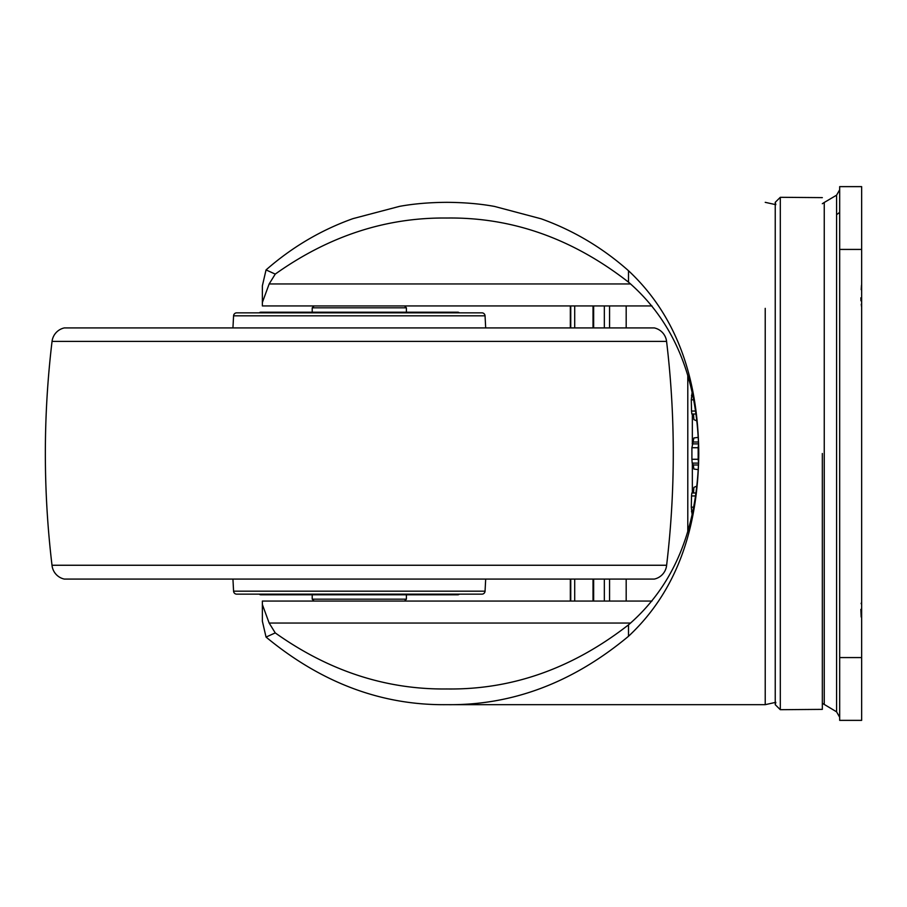 <?xml version="1.0" encoding="UTF-8"?>
<svg xmlns="http://www.w3.org/2000/svg" width="907" height="907" viewBox="0 0 907 907"><rect width="100%" height="100%" fill="white"/><g stroke="black" fill="none" stroke-linecap="round" stroke-linejoin="round"><path stroke-width="1.36" d="M52.005 565.254L666.622 565.254A941.885 941.885 0 0 0 666.577 341.395A15.702 15.702 0 0 0 654.276 327.915L64.352 327.915A15.702 15.702 0 0 0 52.05 341.395A941.885 941.885 0 0 0 52.005 565.254A15.702 15.702 0 0 0 64.352 579.085L654.276 579.085A15.702 15.702 0 0 0 666.622 565.254M232.94 579.085L233.575 591.183A3.14 3.14 0 0 0 236.704 594.153L481.912 594.153A3.14 3.14 0 0 0 485.052 591.183L485.687 579.085M485.687 327.915L485.052 315.817A3.14 3.14 0 0 0 481.912 312.847L236.704 312.847A3.14 3.14 0 0 0 233.575 315.817L232.94 327.915M259.323 594.153A1.882 1.882 0 0 0 260.728 594.788L457.899 594.788A1.882 1.882 0 0 0 459.305 594.153M459.305 312.847A1.882 1.882 0 0 0 457.899 312.212L260.728 312.212A1.882 1.882 0 0 0 259.323 312.847M839.678 290.591L839.678 301.861M822.332 703.276L836.583 711.825L839.678 717.233L839.678 720.362L839.678 249.425L861.65 249.425L861.65 720.362L839.678 720.362L861.457 720.362M861.174 617.021L860.856 609.357M861.151 603.722L861.219 603.098M314.105 601.058L312.212 599.176L406.404 599.176L406.404 594.788M312.212 599.176L312.212 594.788M406.404 312.212L406.404 307.824L312.212 307.824L312.212 312.212M593.654 601.058L593.654 579.085M593.654 327.915L593.654 305.942M570.333 601.058L570.333 579.085M570.333 327.915L570.333 305.942M698.56 464.996L693.311 464.996L692.188 463.114L691.905 459.271A200.969 17.516 90 0 0 691.905 447.729L693.878 437.968L698.333 437.344M698.617 463.398L698.163 459.271A200.969 17.516 90 0 0 698.163 447.729L698.617 443.602M691.837 414.011L696.088 414.011L691.837 414.011L691.519 411.041A200.991 17.516 90 0 0 691.281 399.828L692.154 392.141M692.154 514.859L691.281 507.172A200.969 17.516 90 0 0 691.519 495.959L691.837 492.989L696.088 493.011L691.837 492.989M822.332 453.5L822.332 709.376L822.332 453.5M839.678 298.573L839.678 295.546M839.678 282.78L839.678 278.336M861.548 306.589L861.253 304.264M860.947 300.807L860.856 297.813M861.197 289.673L861.503 285.104M861.65 249.425L861.65 186.638L839.678 186.638L839.678 249.425M839.678 611.409L839.678 600.241M839.678 604.618L839.678 606.193M839.678 262.338L839.678 245.139M630.626 283.959L269.152 283.959L275.252 274.095C328.844 236.013 386.031 217.329 446.822 218.031C511.911 217.124 572.464 238.496 628.506 282.156C674.366 321.849 697.789 378.967 698.775 453.5C697.755 528.089 674.332 585.208 628.506 624.844C572.419 668.504 511.865 689.887 446.822 688.969C386.042 689.683 328.856 670.999 275.252 632.905L269.152 623.041L630.626 623.041M275.252 274.095L266.046 269.923C292.043 247.135 321.021 230.038 352.97 218.632L399.522 206.365C413.66 203.78 429.43 202.431 446.822 202.329C464.395 202.442 480.302 203.814 494.519 206.433L541.196 218.814C573.371 230.389 602.475 247.69 628.506 270.728C674.729 313.947 698.152 374.863 698.775 453.5C698.061 532.284 674.638 593.212 628.506 636.272C572.702 682.733 512.149 705.533 446.822 704.671C381.813 705.487 321.554 682.96 266.046 637.077L275.252 632.905M696.961 486.039L693.878 487.388L693.504 492.989M693.504 414.011L693.878 419.612L696.961 420.961M269.152 283.959L262.372 302.428L262.372 305.942L262.372 285.784L266.046 269.923M651.963 601.058L262.372 601.058L262.372 621.216L266.046 637.077M262.372 285.784L262.372 302.428M693.311 464.996L693.878 469.032L698.333 469.656M262.372 604.572L269.152 623.041M262.372 621.216L262.372 601.058M262.372 305.942L651.963 305.942M574.709 601.058L574.709 579.085M574.709 327.915L574.709 305.942M626.181 601.058L626.181 579.085M626.181 327.915L626.181 305.942M687.789 531.615L687.789 375.385M692.347 492.989L692.347 463.375M692.347 443.625L692.347 414.011M666.577 341.395L52.05 341.395M233.575 591.183L485.052 591.183M485.052 315.817L233.575 315.817M765.225 202.329L775.814 204.676L775.236 202.329L775.236 704.671L780.303 709.693L780.303 197.307L822.332 197.624M824.248 704.535L824.248 202.465L836.583 195.175L839.678 189.767M836.583 711.825L836.583 195.175M698.447 443.886L692.188 443.886M692.846 395.327L691.474 395.327M693.753 507.172L691.281 507.172M861.65 657.575L839.678 657.575M775.236 704.671L775.814 702.324L765.225 704.671L765.225 308.357M628.506 282.156L628.506 270.728M691.474 511.673L692.846 511.673M691.519 495.959L695.669 495.959M691.281 399.828L693.753 399.828M695.669 411.041L691.519 411.041M691.905 447.729L698.163 447.729M693.311 442.004L698.56 442.004M692.188 463.114L698.447 463.114M698.163 459.271L691.905 459.271M628.506 624.844L628.506 636.272M604.334 601.058L604.334 579.085M604.334 327.915L604.334 305.942M609.572 601.058L609.572 579.085M609.572 327.915L609.572 305.942M570.752 601.058L570.752 579.085M570.752 327.915L570.752 305.942M593.019 601.058L593.019 579.085M593.019 327.915L593.019 305.942M404.522 601.058L406.404 599.176M404.522 305.942L406.404 307.824M780.303 197.307L775.236 202.329M822.332 709.376L780.303 709.693M836.583 214.664L839.678 212.385M822.332 203.724L824.248 202.465M765.225 704.671L446.822 704.671M314.105 305.942L312.212 307.824"/></g></svg>
